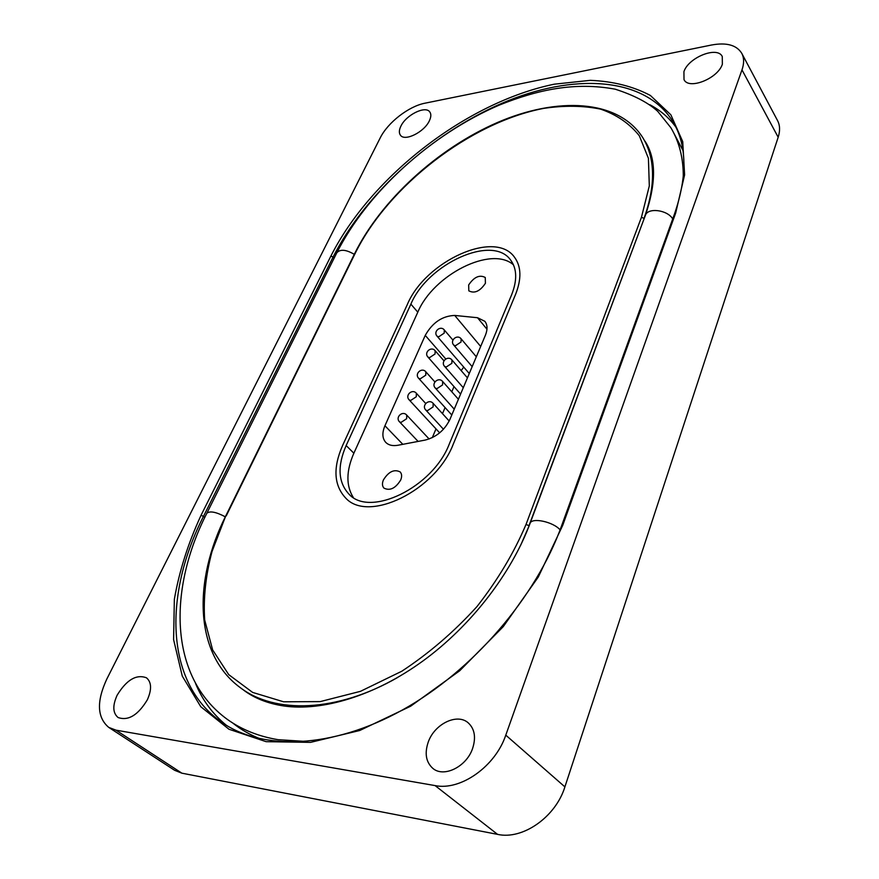 <?xml version="1.0" encoding="UTF-8"?>
<svg xmlns="http://www.w3.org/2000/svg" width="879" height="879" viewBox="0 0 879 879"><rect width="100%" height="100%" fill="white"/><g stroke="black" fill="none" stroke-linecap="round" stroke-linejoin="round"><path stroke-width="1.32" d="M400.868 126.213C399.022 130.026 398.879 133.015 400.428 135.168C404.615 141.838 424.381 132.07 429.402 120.709C431.149 117.006 431.292 114.094 429.82 111.996C425.579 105.238 405.988 114.951 400.868 126.213M117.16 695.168C112.435 705.584 112.743 713.034 118.094 717.528C128.301 721.099 138.069 715.165 147.386 699.717C151.891 689.466 151.584 682.17 146.474 677.808C136.355 674.017 126.576 679.808 117.16 695.168M683.928 71.617L684.016 79.637C688.74 90.141 717.912 78.594 722.362 64.211L722.274 56.542C717.451 45.829 688.521 57.399 683.928 71.617M428.304 741.909C424.425 753.259 425.919 762.06 432.787 768.334C443.719 777.981 466.507 766.785 472.572 748.556C476.132 737.558 474.726 729.032 468.364 722.977C457.465 712.814 434.687 723.725 428.304 741.909M505.777 735.141L564.9 786.881L778.179 137.234L741.986 69.88C744.216 63.409 744.139 57.893 741.766 53.333C736.602 45.038 726.526 42.258 711.529 45.016L425.029 103.184C408.669 106.271 387.672 122.62 380.135 138.058L106.788 679.104C96.426 701.475 97.086 717.572 108.754 727.394L115.984 730.163L435.094 785.595C460.717 790.924 495.426 766.312 505.777 735.141L741.986 69.88M115.984 730.163L181.865 773.179L497.558 834.369L435.094 785.595M181.865 773.179L174.591 770.279L108.754 727.394M741.766 53.333L777.574 120.632C780.014 125.301 780.211 130.839 778.179 137.234M564.9 786.881C555.715 816.954 522.697 840.093 497.558 834.369M515.544 294.443C521.643 278.973 521.324 266.601 514.567 257.327C495.141 229.166 425.403 261.173 407.351 304.464L342.546 445.598C332.877 467.804 333.877 485.241 345.546 497.899C368.081 523.346 435.753 490.614 453.311 444.027L515.544 294.443L453.311 444.027C435.753 490.614 368.081 523.346 345.546 497.899C333.877 485.241 332.877 467.804 342.546 445.598L407.351 304.464C425.403 261.173 495.141 229.166 514.567 257.327C521.324 266.601 521.643 278.973 515.544 294.443M400.692 480.022C402.088 476.561 401.901 473.869 400.165 471.935C394.221 468.925 388.639 471.583 383.42 479.923C381.98 483.417 382.167 486.153 383.958 488.12C389.924 491.075 395.495 488.372 400.692 480.022M485.417 283.28L485.263 277.5C479.604 274.479 474.067 276.962 468.672 284.95L468.815 290.828C474.495 293.806 480.022 291.29 485.417 283.28M353.281 497.459C345.941 485.647 346.139 470.891 353.863 453.201L417.8 312.177C433.336 274.863 491.328 245.285 513.457 264.821M486.966 329.218L477.528 317.726L454.729 315.44L480.67 346.458M477.528 317.726L484.856 321.307C487.537 324.791 487.713 329.438 485.406 335.229L449.938 419.382C444.565 430.292 436.314 437.182 425.194 440.071L397.934 445.257C392.682 446.169 388.639 445.235 385.804 442.445C382.244 438.401 381.958 432.842 384.936 425.755L402.813 444.324M445.741 358.94L425.249 335.382L384.936 425.755M425.249 335.382C432.479 322.56 442.302 315.913 454.729 315.44M449.257 444.082C432.842 487.427 369.894 517.852 348.919 494.086C338.129 482.34 337.206 466.167 346.15 445.543L410.878 304.134C427.644 263.788 492.625 233.979 510.688 260.129C517.017 268.787 517.324 280.357 511.6 294.817L449.257 444.082M432.292 437.643L436.006 428.897M442.489 413.646L445.082 407.57M451.784 391.803L454.003 386.606M463.727 367.092L461.178 370.608M330.878 256.086C370.993 176.635 466.441 102.206 554.275 84.186L590.292 80.341C613.015 81.286 633.034 86.329 650.372 95.448L670.864 114.808L682.73 141.629L684.609 174.899L675.687 213.004L562.659 525.477L538.3 577.009L503.249 626.639L459.684 670.776L410.669 706.2L359.753 730.493L310.518 742.37L266.106 741.667L228.99 729.251L200.775 706.716L182.272 676.105L173.592 639.593L174.35 599.324C179.217 571.284 188.139 543.233 201.104 515.171L330.878 256.086L333.086 257.02L203.554 516.215C164.01 593.589 164.362 681.818 221.09 721.824C261.524 750.732 331.57 749.227 402.351 710.023C473.023 670.831 536.08 596.94 561.571 525.895L562.659 525.477M204.851 517.302L201.104 515.171M226.353 725.285C212.608 714.001 202.335 700.036 195.523 683.401M334.119 258.195L333.086 257.02C364.807 194.27 431.117 133.949 501.777 103.348C572.119 73.023 644.648 75.968 672.929 121.676C686.971 145.013 687.532 175.69 674.622 213.674L561.571 525.895M649.845 104.733C660.371 110.293 669.04 117.742 675.863 127.081M232.649 722.956C240.824 729.559 250.13 734.888 260.569 738.953M682.939 150.452L673.764 132.993M529.125 525.851L520.632 545.343M397.791 677.401C336.866 712.473 274.841 714.155 240.077 687.499C194.094 653.58 193.094 581.019 225.683 516.083L212.07 551.364C205.73 575.174 203.258 598.05 204.675 619.97L212.63 649.9L228.705 674.611L252.625 692.41L283.587 701.794L320.187 701.607L360.423 691.344L401.791 671.237C429.106 653.273 454.168 631.715 476.978 606.576C497.712 580.074 514.061 552.693 526.027 524.433L641.45 217.278L649.306 185.93L648.416 158.308L639.308 135.762C629.507 123.521 616.597 114.644 600.577 109.128C583.216 105.59 564.252 105.348 543.661 108.392C470.122 122.511 388.441 185.952 355.347 253.02L226.233 515.885M644.175 218.585L528.982 525.686L526.027 524.433M355.347 253.02L354.764 253.35C381.2 200.115 437.577 148.518 497.481 122.489C557.11 96.69 618.025 99.206 642.571 137.311C655.36 158.033 655.855 185.051 644.043 218.388L641.45 217.278M675.687 213.004L674.622 213.674M353.863 453.201L346.15 445.543M417.8 312.177L410.878 304.134M434.874 381.925L425.81 371.784L425.755 375.179L420.14 378.904L418.602 378.256L451.784 414.998M458.409 399.264L442.609 381.453L442.576 384.914L436.863 388.694L435.259 388.002L454.245 409.164M452.927 340.085L444.291 329.955L444.203 333.13L438.665 336.833L437.061 336.163L469.265 373.52M425.678 403.45L416.338 393.232L416.294 396.748L410.636 400.494L409.142 399.846L439.654 432.842M429.128 438.984L406.691 415.064L406.658 418.701L400.967 422.458L399.505 421.821L418.096 441.423M467.441 377.849L451.927 359.94L451.883 363.28L446.202 367.048L444.576 366.356L463.288 387.716M476.319 356.786L461.09 338.789L461.035 342.019L455.399 345.777L453.729 345.073L472.166 366.631M449.191 421.019L433.116 403.34L433.105 406.922L427.348 410.724L425.788 410.043L443.445 429.249M443.95 360.808L435.127 350.688L435.061 353.973L429.49 357.687L427.919 357.028L460.596 394.089M644.922 141.079C656.228 158.099 656.393 182.854 645.384 215.344C647.79 207.334 667.48 209.828 672.721 218.904M354.281 254.35C346.128 249.559 340.327 249.01 336.855 252.702L206.84 513.248C168.537 588.161 167.922 676.5 227.551 719.549C241.956 729.768 258.811 736.481 278.094 739.678L306.936 741.513M243.813 690.268C254.569 698.322 267.897 703.552 283.807 705.969C321.78 711.518 374.641 696.102 422.898 660.997C471.111 625.859 511.402 573.361 530.059 523.39C531.707 517.182 553.33 521.796 560.099 529.872M225.321 516.819C216.047 511.93 209.883 510.743 206.84 513.248M354.764 253.35L225.683 516.083M425.81 371.784C421.821 366.972 414.251 373.773 418.602 378.256M442.609 381.453C438.577 376.553 430.853 383.442 435.259 388.002M444.291 329.955C440.478 325.131 432.886 331.669 437.061 336.163M416.338 393.232C412.262 388.43 404.692 395.385 409.142 399.846M406.691 415.064C402.516 410.273 394.968 417.371 399.505 421.821M451.927 359.94C447.993 355.028 440.258 361.774 444.576 366.356M461.09 338.789C457.234 333.877 449.499 340.492 453.729 345.073M433.116 403.34C428.996 398.451 421.283 405.494 425.788 410.043M435.127 350.688C431.226 345.876 423.645 352.545 427.919 357.028M683.28 177.569C683.51 158.594 679.368 141.969 670.842 127.686L657.701 111.314C648.109 102.601 633.957 95.229 615.245 89.197C575.185 81.78 538.377 89.427 499.162 105.139C431.182 134.344 367.609 191.941 336.855 252.702M645.384 215.344L530.059 523.39"/></g></svg>
